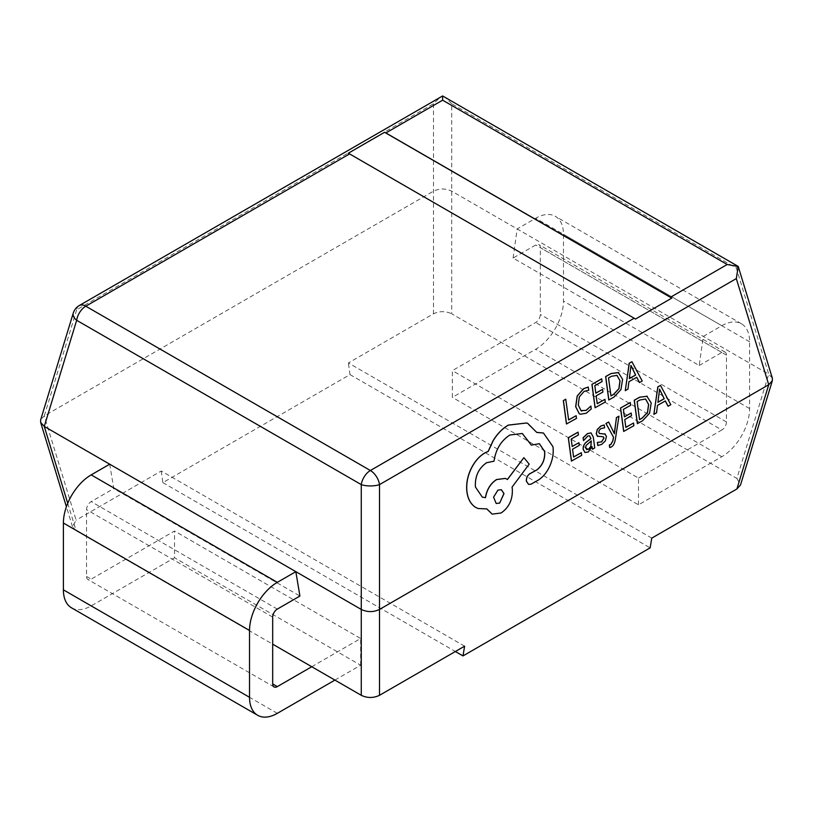 <?xml version="1.0" encoding="UTF-8"?>
<svg xmlns="http://www.w3.org/2000/svg" width="813" height="813" viewBox="0 0 813 813"><rect width="100%" height="100%" fill="white"/><g stroke="black" fill="none" stroke-linecap="round" stroke-linejoin="round"><path stroke-width="0.61" stroke-dasharray="4.07 3.05" d="M536.753 432.394L526.672 422.973M528.541 484.365L530.93 484.162L538.846 479.67C543.572 476.357 547.301 471.55 550.035 465.26C552.698 458.888 553.643 452.689 552.881 446.652L543.43 433.004M531.326 445.118L539.344 443.654M482.251 497.109L475.32 486.936C474.751 476.377 478.471 468.298 486.499 462.699L493.938 461.154C495.645 449.457 500.92 440.737 509.761 434.996L522.251 433.471M507.454 479.507L505.391 478.4M492.139 514.111L501.032 512.952C509.06 507.342 512.779 499.263 512.21 488.704L511.987 487.048L529.111 464.091L523.765 457.638M477.953 508.501L486.804 508.928M609.699 447.557L611.254 446.926C613.317 445.758 614.679 443.065 615.339 438.857L618.876 416.165M614.323 433.736L608.591 422.008M603.195 436.794L597.26 436.124M599.486 433.532L598.642 432.221L599.14 430.189L600.919 428.512L604.496 427.77L604.12 424.925M597.779 445.483L601.569 444.386L605.309 440.829L606.346 436.357L604.75 433.817M592.301 449.223L594.659 447.882L593.216 437.14L591.01 432.892M584.872 452.455L588.165 451.998L591.966 446.764M583.449 440.595L587.596 436.073L589.466 435.748M639.445 382.527L642.138 381.002L631.823 361.704M625.167 390.636L627.86 389.112L628.815 381.683L636.701 377.293M608.774 399.955L613.957 397.008L620.837 389.569L622.514 379.244L618.195 372.405M595.065 407.73L605.207 401.978L604.852 399.305M595.807 393.096L594.73 385.657L602.006 381.521L601.64 378.838M597.23 403.634L596.092 395.819L602.829 391.988L602.474 389.315M580.238 414.224L586.122 413.238L591.163 408.909L590.777 406.012M581.773 411.043L580.939 410.636L578.195 405.016L579.232 396.856L584.029 391.348L588.653 390.21L588.236 387.059M566.458 423.98L576.407 418.329L576.051 415.667M568.622 419.884L565.757 399.213M571.437 461.073L581.58 455.31L581.224 452.648M572.179 446.439L571.092 439L578.378 434.864L578.013 432.17M573.592 456.977L572.454 449.162L579.202 445.331L578.846 442.648M623.662 431.418L633.805 425.656L633.439 422.994M624.404 416.774L623.317 409.346L630.593 405.209L630.238 402.516M625.817 427.323L624.679 419.498L631.427 415.677L631.061 412.994M637.362 423.634L642.555 420.687L649.435 413.258L651.111 402.923L646.782 396.094M668.042 406.215L670.725 404.691L660.41 385.382M653.764 414.325L656.447 412.791L657.402 405.372L665.288 400.982M67.733 503.267L76.107 530.676L272.68 644.17M109.694 464.193L113.779 488.572L299.916 596.041M76.107 530.676L72.489 526.692L76.107 520.147L44.268 415.89L40.65 419.884M464.619 646.172L161.228 471.001L76.107 520.147M311.755 666.731L360.657 638.5L174.521 531.031L91.178 579.151A6.545 3.78 120 0 1 87.895 579.476A6.545 3.78 120 0 1 86.544 576.478L86.544 509.639A6.545 3.78 120 0 1 91.178 501.621L113.779 488.572M772.35 378.177L768.732 374.183L736.893 478.451L451.733 313.818L451.733 103.759L736.324 268.066L768.732 374.183L451.733 191.167C445.656 188.301 439.579 188.301 433.492 191.167L44.268 415.89L76.676 309.773A13.099 7.337 17 0 0 73.272 313.066M513.084 258.036L517.17 228.941L535.686 218.25A39.288 22.683 -60 0 1 555.33 216.309A39.288 22.683 -60 0 1 563.47 234.296L563.47 301.125A39.288 22.683 -60 0 1 535.686 349.244L452.343 397.364L452.343 370.626L535.686 322.507A6.545 3.78 -60 0 0 540.32 314.489L540.32 247.66A6.545 3.78 -60 0 0 538.958 244.662A6.545 3.78 -60 0 0 535.686 244.987L513.084 258.036L699.221 365.504L703.306 336.409L721.822 325.718A39.288 22.683 -60 0 1 741.466 323.777A39.288 22.683 -60 0 1 749.606 341.755L749.606 408.593A39.288 22.683 -60 0 1 721.822 456.713L638.479 504.832L452.343 397.364M736.893 478.451L740.511 484.985M651.772 538.125L348.381 362.954L433.492 313.818C439.579 310.942 445.656 310.942 451.733 313.818M638.479 504.832L638.479 478.095L452.343 370.626M638.479 478.095L721.822 429.975L535.686 322.507M161.228 471.001L162.864 482.637L350.007 374.59L348.381 362.954M162.864 482.637L455.361 651.518M350.007 374.59L650.136 547.871M699.221 365.504L721.822 352.456A6.545 3.78 -60 0 1 725.105 352.131A6.545 3.78 -60 0 1 726.456 355.129L726.456 421.957A6.545 3.78 -60 0 1 721.822 429.975M71.534 607.829A39.288 22.683 120 0 0 91.178 605.878L174.521 557.759L174.521 531.031M334.905 680.095L360.657 665.227L174.521 557.759M360.657 665.227L360.657 638.5M348.269 153.261L635.471 319.072M79.247 305.556A13.099 7.561 60 0 0 76.676 309.773L433.492 103.759L440.534 96.96M451.733 103.759L444.701 96.96M736.324 268.066L738.052 266.522M617.016 375.372L611.285 376.256L608.429 377.872L610.929 395.86M630.929 365.555L629.232 378.604M591.183 440.941L585.949 445.483L585.604 447.963L586.701 449.579M645.603 399.051L639.872 399.945L637.026 401.561L639.516 419.538M659.516 389.234L657.819 402.293M501.326 489.67L497.82 490.087L493.481 497.119L496.154 503.491M433.492 103.759L433.492 313.818M721.822 325.718L535.686 218.25M721.822 456.713L535.686 349.244M749.606 408.593L563.47 301.125M749.606 341.755L563.47 234.296M721.822 352.456L535.686 244.987M726.456 355.129L540.32 247.66M726.456 421.957L540.32 314.489M86.544 576.478L91.178 579.151M272.68 617.108L86.544 509.639M277.314 609.089L91.178 501.621M277.314 713.347L91.178 605.878M741.466 323.777L555.33 216.309M725.105 352.131L538.958 244.662M274.042 686.934L87.895 579.476M72.489 526.692L66.402 506.753"/><path stroke-width="1.22" d="M543.43 433.004L536.753 432.394M539.344 443.654L544.588 451.53C545.127 459.284 542.484 465.432 536.682 469.985L529.822 473.705C527.332 475.442 526.184 477.942 526.357 481.215L528.541 484.365M522.251 433.471L531.326 445.118L539.385 443.674L544.68 451.571C545.218 459.315 542.576 465.463 536.773 470.016L529.913 473.735C527.424 475.473 526.275 477.973 526.448 481.245L528.592 484.385L531.021 484.192L538.938 479.7C543.663 476.388 547.393 471.591 550.127 465.29C552.789 458.928 553.734 452.719 552.972 446.683L543.47 433.024L536.783 432.445L527.779 423.421L526.722 422.984L508.379 425.128C502.424 428.603 497.353 433.807 493.166 440.748L488.247 451.418L485.117 452.831C479.182 456.286 474.406 461.865 470.768 469.568C467.363 477.14 466.113 484.65 467.018 492.099C468.003 498.928 470.686 503.908 475.077 507.017L478.003 508.521L486.875 508.908L492.18 514.131L501.123 512.983C509.151 507.383 512.871 499.304 512.302 488.745L512.078 487.078L529.202 464.121L523.857 457.668L507.454 479.507L505.442 478.42L496.641 479.568C490.564 483.552 486.855 489.599 485.513 497.698L482.302 497.129L475.412 486.967C474.843 476.408 478.562 468.329 486.591 462.729L494.03 461.184C495.737 449.487 501.011 440.768 509.853 435.026L522.292 433.481L531.417 445.148M505.391 478.4L496.55 479.528C490.473 483.522 486.763 489.558 485.422 497.658L482.251 497.109M523.857 457.668L507.383 479.457M486.804 508.928L492.139 514.111M526.672 422.973L508.288 425.097C502.343 428.563 497.261 433.776 493.074 440.717L488.156 451.378L485.026 452.8C479.091 456.256 474.314 461.835 470.676 469.538C467.272 477.109 466.022 484.619 466.926 492.068C467.912 498.897 470.595 503.867 474.985 506.987L477.953 508.501M618.967 416.195L616.427 417.557L614.415 433.766L608.683 422.038L605.949 423.502L613.469 437.17L612.839 440.788L610.736 444.518L609.344 444.945L609.699 447.557L611.346 446.957C613.409 445.788 614.77 443.095 615.431 438.888L618.967 416.195L616.427 417.557M605.279 434.081L599.455 433.512L598.734 432.252L599.232 430.219L601.01 428.542L604.587 427.801L604.211 424.965L600.919 426.032L597.362 429.477L596.336 433.898L597.352 436.164L603.155 436.784L603.957 438.024L601.478 441.866L597.372 442.455L597.779 445.483L601.661 444.416L605.4 440.87L606.437 436.388L604.75 433.817M604.211 424.965L600.827 426.002L597.281 429.447L596.244 433.868L597.89 436.479M605.187 434.051L599.364 433.481M591.01 432.892L587.504 433.563L583.073 437.75L583.541 440.636L587.687 436.103L589.516 435.768L590.97 438.644L587.067 441.601C584.161 443.807 582.911 446.469 583.328 449.589L585.086 452.546L583.236 449.559C582.819 446.439 584.069 443.776 586.976 441.571L590.878 438.614L589.466 435.748M591.966 446.764L592.392 449.264L594.75 447.922L593.307 437.17L591.051 432.912L587.596 433.603L583.165 437.79L583.541 440.636M636.701 377.293L639.445 382.527L642.229 381.033L631.914 361.734L629.303 363.208L625.258 390.677L627.951 389.142L628.906 381.724L636.762 377.262L639.536 382.567M631.914 361.734L629.211 363.177L625.258 390.677M618.561 372.557L611.01 373.513L605.634 376.571L608.774 399.955L614.049 397.039L620.929 389.61L622.606 379.275L618.195 372.405M604.943 399.346L597.24 403.715L596.183 395.85L602.921 392.029L602.565 389.346L595.817 393.177L594.821 385.687L602.098 381.561L601.64 378.838L591.935 384.346L595.065 407.73L605.299 402.008L604.943 399.346L597.23 403.634M602.565 389.346L595.807 393.096M588.327 387.09L583.724 388.675L577.26 396.043L575.756 406.683L579.313 413.756L580.279 414.244L586.214 413.268L591.254 408.939L590.868 406.053L586.214 410.382L581.031 410.667L578.287 405.047L579.323 396.896L584.12 391.378L588.744 390.25L588.236 387.059L583.632 388.634L577.169 396.012L575.665 406.642L579.222 413.726L580.238 414.224M590.868 406.053L586.122 410.341L580.939 410.636M738.224 266.43L442.618 95.954L79.247 305.556A13.099 13.099 0 0 0 73.272 313.066L40.65 419.884L40.65 422.435L44.268 426.419L361.267 609.435C367.344 612.301 373.421 612.301 379.508 609.435L768.732 384.722L736.324 278.595L379.508 484.609L379.508 695.308L464.619 646.172L462.993 655.918L650.136 547.871L651.772 538.125L736.893 488.979L768.732 384.722L772.35 380.728L772.35 378.177L738.224 266.43L736.324 278.595M576.143 415.697L568.633 419.965L565.757 399.213L563.328 400.596L566.458 423.98L576.498 418.37L576.143 415.697L568.622 419.884M581.315 452.678L573.602 457.058L572.545 449.193L579.293 445.361L578.937 442.689L572.189 446.51L571.183 439.03L578.46 434.894L578.013 432.17L568.297 437.689L571.437 461.073L581.671 455.351L581.315 452.678L573.592 456.977M578.937 442.689L572.179 446.439M633.53 423.024L625.827 427.404L624.77 419.538L631.518 415.707L631.152 413.024L624.414 416.856L623.408 409.376L630.685 405.24L630.238 402.516L620.522 408.035L623.662 431.418L633.896 425.687L633.53 423.024L625.817 427.323M631.152 413.024L624.404 416.774M647.148 396.246L639.607 397.201L634.221 400.25L637.362 423.634L642.636 420.728L649.526 413.289L651.203 402.963L646.782 396.094M665.288 400.982L668.042 406.215L670.816 404.722L660.502 385.413L657.9 386.897L653.855 414.356L656.538 412.831L657.493 405.402L665.349 400.941L668.134 406.246M660.502 385.413L657.808 386.866L653.855 414.356M349.58 153.911L634.16 318.218A13.099 7.561 60 0 1 635.471 319.072L671.782 298.107L384.579 132.295L348.269 153.261A13.099 7.561 60 0 1 349.58 153.911L85.792 306.206L370.382 470.503L634.16 318.218M272.68 644.17L361.267 695.308L361.267 484.609A13.099 4.746 -0 0 0 379.508 484.609A13.099 7.561 60 0 0 370.382 470.503A13.099 7.561 120 0 0 361.267 484.609L76.676 320.302L44.268 426.419L67.733 503.267M334.905 680.095L277.314 713.347A39.288 22.683 120 0 1 257.67 715.298A39.288 22.683 120 0 1 249.53 697.31L249.53 630.471A39.288 22.683 120 0 1 277.314 582.352L295.83 571.661L299.916 596.041L277.314 609.089A6.545 3.78 120 0 0 272.68 617.108L272.68 683.946A6.545 3.78 120 0 0 274.042 686.934A6.545 3.78 120 0 0 277.314 686.619L311.755 666.731M379.508 695.308C373.421 698.184 367.344 698.184 361.267 695.308M772.35 380.728L740.511 484.985L736.893 488.979M455.361 651.518L462.993 655.918M671.782 298.107A13.099 7.561 -120 0 0 670.471 297.253L385.89 132.946A13.099 7.561 -120 0 0 384.579 132.295M109.694 464.193L91.178 474.883A39.288 22.683 120 0 0 63.394 523.013L63.394 589.842A39.288 22.683 120 0 0 71.534 607.829L257.67 715.298M73.272 313.066A13.099 7.337 17 0 0 76.676 320.302A13.099 7.561 -60 0 1 85.792 306.206A13.099 7.561 60 0 0 79.247 305.556M442.618 95.954L442.618 100.192L385.89 132.946M670.471 297.253L727.208 264.499L738.052 266.522M565.848 399.244L563.328 400.596M563.419 400.626L566.549 424.01M581.813 411.063L581.031 410.667M601.732 378.868L591.935 384.346M592.027 384.386L595.157 407.77M618.652 372.598L611.102 373.543L605.726 376.602L608.866 399.986M610.929 395.86L613.591 394.346L618.866 388.726L619.963 380.779L617.016 375.372L611.366 376.297L608.52 377.913L610.939 395.941L613.683 394.386L618.957 388.756L620.055 380.809L616.894 375.311M629.323 378.645L635.654 375.047L630.99 365.474L629.323 378.645M629.333 378.543L635.563 375.017L630.898 365.444M578.104 432.211L568.297 437.689M568.389 437.719L571.529 461.103M584.872 452.455L588.256 452.028L592.047 446.672L592.392 449.264M586.64 449.548L588.541 449.284L590.929 446.459L591.264 440.88L586.041 445.524L585.695 447.993L586.742 449.599M586.549 449.518L588.449 449.243L590.838 446.428L591.183 440.941M603.195 436.794L604.049 438.055L601.569 441.896L597.372 442.455M597.464 442.485L597.87 445.514M597.26 436.124L597.85 436.459M616.518 417.587L614.435 432.221M614.526 432.252L614.415 433.766M608.683 422.038L605.949 423.502M606.041 423.532L613.469 437.17M613.551 437.201L612.931 440.829L610.827 444.559L609.344 444.945M609.435 444.985L609.791 447.587M630.329 402.557L620.522 408.035M620.614 408.065L623.754 431.449M647.239 396.277L639.699 397.232L634.313 400.291L637.453 423.664M639.516 419.538L642.179 418.034L647.453 412.404L648.561 404.468L645.603 399.051L639.963 399.976L637.107 401.592L639.526 419.62L642.27 418.065L647.544 412.445L648.652 404.498L645.492 399M657.91 402.323L664.241 398.726L659.577 389.163L657.91 402.323M657.93 402.232L664.15 398.695L659.485 389.122M499.649 503.084L504.009 493.633L501.367 489.69L497.912 490.117L493.572 497.15L496.194 503.511L499.649 503.084L503.918 493.593L501.326 489.67M496.154 503.491L499.558 503.044M727.208 264.499L442.618 100.192M277.314 582.352L91.178 474.883M277.314 686.619L272.68 683.946M249.53 630.471L63.394 523.013M249.53 697.31L63.394 589.842M66.402 506.753L40.65 422.435"/></g></svg>
